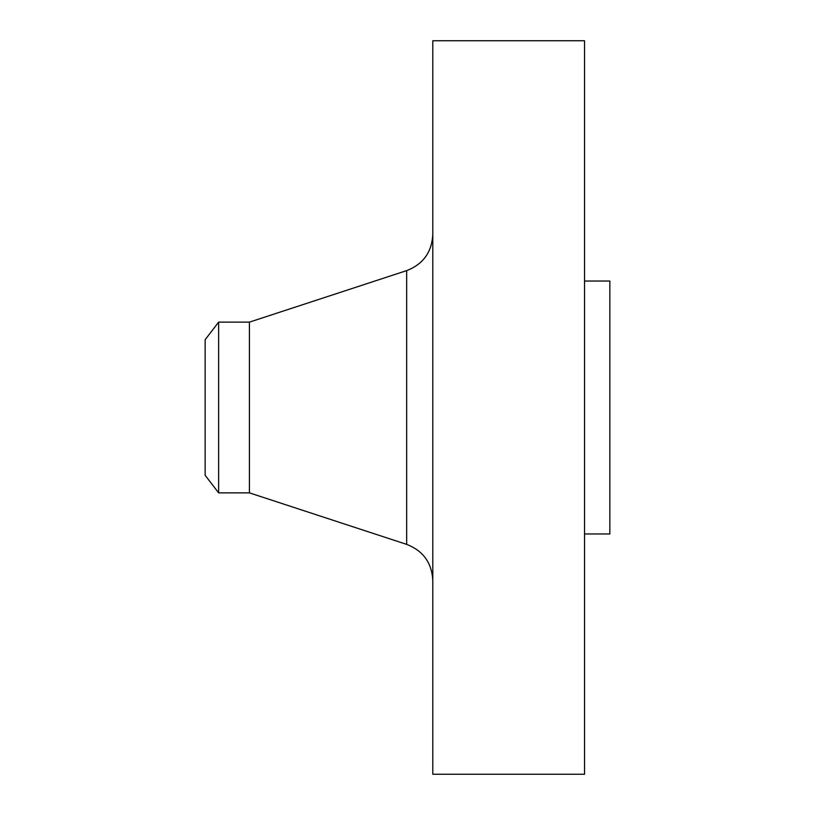 <?xml version="1.0" encoding="UTF-8"?>
<svg xmlns="http://www.w3.org/2000/svg" width="815" height="815" viewBox="0 0 815 815"><rect width="100%" height="100%" fill="white"/><g stroke="black" fill="none" stroke-linecap="round" stroke-linejoin="round"><path stroke-width="1.22" d="M218.624 492.861L218.624 322.139L205.156 339.692L205.156 475.308L218.624 492.861L249.421 492.861L406.665 544.379L406.665 270.621C423.128 264.233 431.838 252.212 432.796 234.567M218.624 322.139L249.421 322.139L249.421 492.861M432.796 407.5L432.796 774.25L584.549 774.25L584.549 40.75L432.796 40.75L432.796 407.5M584.549 281.032L609.844 281.032L609.844 533.968L584.549 533.968M249.421 322.139L406.665 270.621M406.665 544.379C423.128 550.767 431.838 562.788 432.796 580.433"/></g></svg>
